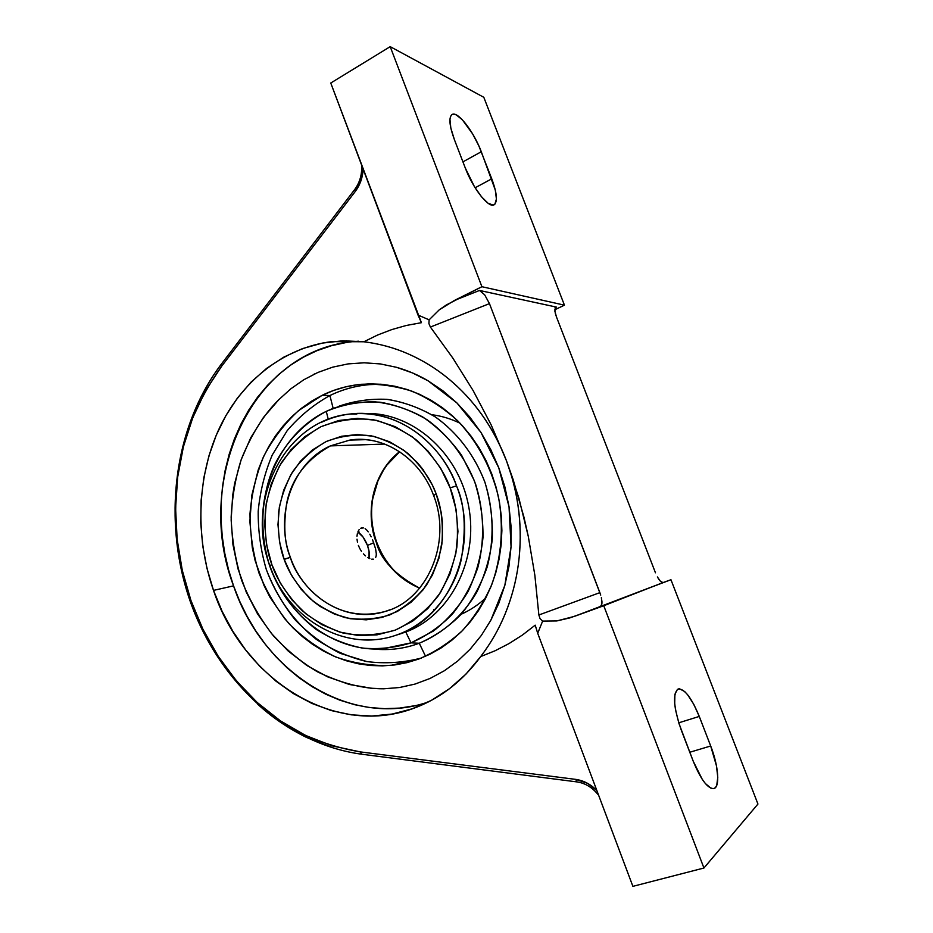 <?xml version="1.0" encoding="UTF-8"?>
<svg xmlns="http://www.w3.org/2000/svg" width="933" height="933" viewBox="0 0 933 933"><rect width="100%" height="100%" fill="white"/><g stroke="black" fill="none" stroke-linecap="round" stroke-linejoin="round"><path stroke-width="1.4" d="M450.173 487.901L456.517 485.836C464.902 504.52 466.442 529.268 461.147 560.057C454.313 590.041 431.489 621.891 399.149 634.078L395.522 635.373C344.86 652.902 287.796 618.801 269.87 565.678L271.853 564.605C276.798 579.3 286.688 594.438 301.522 610.007C312.858 619.757 326.538 627.384 342.551 632.877C359.765 636.306 377.34 635.385 395.3 630.113C412.444 621.996 426.836 610.462 438.498 595.511C447.933 579.556 454.068 563.392 456.878 547.03C458.581 523.226 456.365 503.552 450.219 488.017L440.679 468.238L427.967 451.059L412.596 437.029L395.242 426.684L376.64 420.398L357.561 418.346L338.761 420.503L320.952 426.719L304.776 436.667L290.816 449.916L279.515 465.905L271.235 484.064L266.243 503.692L264.669 524.113L266.546 544.615L271.853 564.605L280.355 583.16L291.796 599.744L305.802 613.762L321.908 624.667L339.565 632.026L358.155 635.501L376.99 634.872L395.347 630.09L412.514 621.238L427.757 608.596L440.423 592.618L449.951 573.9L455.887 553.187L457.951 531.355L456.039 509.313L450.173 487.901C444.586 472.133 433.623 456.412 417.273 440.714C404.875 431.163 390.297 424.177 373.538 419.78C355.846 417.704 338.329 420.013 320.999 426.696C304.823 435.979 291.551 448.097 281.206 463.048C272.961 478.652 267.701 494.128 265.438 509.476C264.202 531.658 266.325 550.004 271.818 564.488L269.87 565.678C244.843 501.394 284.262 420.445 349.712 414.054C409.097 408.164 447.222 456.482 456.517 485.836L450.173 487.901M419.663 588.175C395.137 574.973 380.699 559.73 376.349 542.446L376.349 542.446C384.793 564.267 399.231 579.51 419.663 588.175M433.577 495.423L436.201 494.024C441.402 507.214 443.292 523.903 441.869 544.091C439.49 557.992 434.323 571.731 426.358 585.318C416.503 598.053 404.304 607.931 389.749 614.917C374.483 619.5 359.508 620.375 344.813 617.541C331.11 612.934 319.401 606.485 309.674 598.181C296.939 584.921 288.437 571.987 284.168 559.403L290.361 557.351C274.302 515.191 292.391 462.815 330.375 445.892L384.758 444.061L330.375 445.892L349.852 440.084C358.249 438.883 366.692 439.245 375.159 441.146C366.984 439.256 358.552 438.907 349.852 440.084L330.375 445.892C306.047 459.724 291.469 478.921 286.641 503.482C283.282 525.885 284.518 543.846 290.361 557.351L284.11 559.217C279.387 546.796 277.567 531.075 278.652 512.054C280.623 498.898 285.16 485.661 292.262 472.343C301.161 459.584 312.532 449.298 326.387 441.449C341.198 435.839 356.126 433.95 371.171 435.804C385.411 439.618 397.785 445.612 408.269 453.765C422.113 467.118 431.408 480.472 436.131 493.837L433.973 495.423M358.47 341.198L351.216 341.828C249.193 352.394 194.134 483.096 233.553 585.866L213.505 590.391C195.3 538.166 196.723 478.746 218.287 430.521C240.096 382.588 282.151 347.741 331.938 341.595L363.87 341.77C379.614 343.764 394.274 347.764 407.873 353.747C422.684 360.255 436.201 368.57 448.446 378.693C461.31 389.341 472.588 401.528 482.303 415.243C492.216 429.297 500.286 444.493 506.491 460.844C493.487 427.384 474.139 400 448.446 378.693C435.816 368.325 422.287 360.01 407.873 353.747C393.703 347.601 379.043 343.612 363.87 341.77L377.515 335.052L391.732 329.594L406.403 325.442L421.413 322.69L330.76 83.025L390.204 46.65L481.906 286.711L564.442 305.161L483.807 97.3L390.204 46.65L483.807 97.3L564.442 305.161L554.75 309.791L564.442 305.161L481.906 286.711L446.417 304.904L439.221 309.849L429.122 319.844L418.019 315.051L330.76 83.025L390.204 46.65L481.906 286.711L454.453 300.426L479.504 290.455L484.659 294.805L489.463 303.622L430.393 327.051L428.912 323.588L429.122 319.844L439.221 309.849L454.453 300.426L479.504 290.455L556.465 307.109L554.995 307.983L556.465 307.109L479.504 290.455L484.659 294.805L489.463 303.622L599.872 592.642L538.866 614.987L534.866 575.334L528.288 536.382L518.9 498.187L506.491 460.844C512.672 477.195 516.8 494.222 518.865 511.925C520.859 529.233 520.696 546.703 518.363 564.337C516.136 581.131 511.739 597.621 505.185 613.821C499.167 628.702 491.003 642.954 480.682 656.575C463.211 680.227 442.16 696.974 417.541 706.817C336.253 740.056 243.21 679.994 213.505 590.391L233.553 585.866L239.758 601.447L247.117 616.41L255.584 630.638L265.1 644.015L275.608 656.424L287.026 667.76L299.271 677.906L312.252 686.77L325.885 694.245L340.067 700.251L354.657 704.707L369.55 707.529L384.618 708.672L399.709 708.089L414.695 705.733M322.235 395.277C334.562 389.259 347.589 385.609 361.304 384.291C378.366 383.58 395.3 385.9 412.129 391.254C428.562 398.321 443.746 408.153 457.66 420.76C477.568 441.869 491.166 467.223 498.444 496.834C503.855 526.305 501.616 556.465 492.088 583.801C484.484 601.365 474.617 616.958 462.465 630.58C449.263 642.79 434.72 652.272 418.835 659.025L390.775 665.404C371.952 666.115 353.595 663.293 335.717 656.949C318.503 648.727 302.968 637.682 289.137 623.804C276.553 608.596 266.488 591.65 258.954 572.955C253.018 553.631 250.044 533.851 249.997 513.628C251.688 493.522 256.295 474.349 263.841 456.074C272.972 438.708 284.553 423.547 298.595 410.578L322.235 395.277L329.909 395.534L322.235 395.277L333.559 390.472L345.35 386.938L357.479 384.711L369.841 383.836L382.32 384.338L394.799 386.227L407.138 389.504L419.22 394.158L430.906 400.152L442.079 407.453L452.598 415.978L462.36 425.658L471.258 436.387L479.177 448.085L486.023 460.599L491.714 473.812L496.193 487.574L499.4 501.744L501.301 516.159L501.884 530.655L501.126 545.082L499.05 559.287L495.691 573.095L491.085 586.367L485.288 598.974L478.372 610.765L470.43 621.646L461.555 631.501L451.84 640.225L441.414 647.77L430.37 654.045L418.835 659.025L406.94 662.663L394.787 664.949L382.518 665.882L370.238 665.474L358.062 663.736L346.12 660.704L334.492 656.435L323.296 650.966L312.613 644.365L302.549 636.703L293.172 628.072L284.565 618.532L269.917 597.12L263.992 585.434L255.141 560.628L252.295 547.706L249.869 521.384L251.863 495.143L258.243 469.859L263.024 457.858L268.832 446.429L275.62 435.664L283.34 425.67L291.924 416.538L301.324 408.374L311.459 401.26L322.235 395.277M381.096 384.221L368.698 384.664C355.076 385.959 342.154 389.586 329.909 395.534C313.698 404.549 299.446 416.258 287.177 430.661L272.273 454.954C264.727 472.809 260.039 491.586 258.196 511.261C258.033 531.087 260.739 550.517 266.325 569.55C273.474 587.977 283.119 604.771 295.236 619.909C308.601 633.775 323.658 644.936 340.405 653.403L366.844 661.567C385.201 663.923 403.418 662.733 421.494 658.01C403.418 662.733 385.201 663.923 366.844 661.567C348.802 657.24 331.926 649.8 316.194 639.257C293.825 621.518 276.623 597.353 266.325 569.55C260.739 550.517 258.033 531.087 258.196 511.261C260.039 491.586 264.727 472.809 272.273 454.954L287.177 430.661C299.446 416.258 313.698 404.549 329.909 395.534L333.151 408.362L329.909 395.534C345.968 387.743 363.03 383.976 381.096 384.221M321.71 422.194C330.597 417.961 339.927 415.243 349.712 414.054C392.56 408.129 439.256 438.253 456.517 485.836C479.889 544.371 450.616 616.41 399.149 634.078L405.785 632.003L411.021 642.849L419.255 643.245L425.553 656.307L419.255 643.245C404.537 648.657 389.493 650.604 374.11 649.076L389.691 649.438C399.779 648.878 409.634 646.814 419.255 643.245L411.021 642.849L381.935 648.96C328.544 651.817 278.652 608.631 265.882 552.546C252.738 496.543 278.057 434.603 326.27 411.36C304.251 422.929 286.408 441.531 274.664 464.692C260.505 496.473 259.036 534.096 270.395 567.917C280.343 593.225 295.691 613.786 316.427 629.577C330.772 638.627 346.061 644.796 362.319 648.073C378.81 649.555 395.044 647.805 411.021 642.849L405.785 632.003L395.522 635.373L402.181 633.285M328.253 419.302L326.27 411.36L328.253 419.302M367.474 545.42C364.978 538.982 361.771 534.527 357.829 532.032L363.054 537.046L367.474 545.42L373.736 542.796L367.474 545.42L369.071 551.45L369.013 558.261C369.771 554.727 369.258 550.447 367.474 545.42M372.547 539.764L375.567 548.756L376.314 553.864L375.567 548.756L372.547 539.764M369.771 534.189L371.206 536.848L369.771 534.189M365.095 528.649L366.692 529.991L365.095 528.649M361.946 527.798L363.497 527.903L360.488 528.358L361.946 527.798M359.193 529.536L358.132 531.309L359.193 529.536M357.374 533.559L356.977 536.23L357.374 533.559M357.012 539.181L357.479 542.295L357.012 539.181M358.4 545.443L359.741 548.487L358.4 545.443M361.433 551.31L359.741 548.487L361.433 551.31M365.526 555.905L363.404 553.817L365.526 555.905M369.818 558.622L367.707 557.526L369.818 558.622M373.41 559.159L371.742 559.17L373.41 559.159M375.649 557.491L376.174 555.905L375.649 557.491M290.361 557.351C296.612 580.886 332.416 625.74 385.294 611.418L390.239 609.692L385.294 611.418C347.344 623.699 304.298 598.053 290.361 557.351M399.557 451.689C373.923 471.527 364.232 510.573 376.349 542.446C368.407 523.798 365.304 480.297 399.557 451.689M368.255 531.868L366.692 529.991M376.174 555.905L376.314 553.864M284.11 559.217L279.585 542.19L277.976 524.626L279.34 507.132L283.655 490.326L290.781 474.815L300.484 461.17L312.473 449.916L326.305 441.484L341.525 436.271L357.549 434.51L373.783 436.352L389.586 441.764L404.304 450.604L417.319 462.558L423.022 469.556L432.48 485.277L436.201 494.024L441.122 512.089L442.359 521.407L442.312 540.102L438.93 558.249L432.387 575.09L422.964 589.948L411.091 602.228L397.283 611.488L382.122 617.413L366.202 619.839L350.167 618.707L334.597 614.147L320.066 606.38L313.36 601.388L301.324 589.446L291.493 575.276L284.11 559.217M433.588 609.564L434.883 609.785M405.785 632.003C450.161 615.64 479.014 559.987 468.611 506.059C458.604 452.05 411.686 411.698 364.71 413.529C411.686 411.698 458.604 452.05 468.611 506.059C479.014 559.987 450.161 615.64 405.785 632.003M359.123 532.906L358.645 530.317M411.021 642.849L433.379 631.07C447.082 620.387 458.639 607.196 468.074 591.51C475.993 574.705 480.973 556.709 482.991 537.525C483.189 518.118 480.32 499.178 474.349 480.705L461.578 455.234C450.592 439.898 437.694 427.174 422.859 417.051C407.289 408.689 391.114 403.592 374.32 401.738C357.584 401.785 341.571 404.992 326.27 411.36L332.265 408.712C347.647 403.464 363.555 401.295 380.023 402.205C396.443 404.969 412.141 410.823 427.116 419.768C448.61 435.233 465.602 457.718 475.655 484.32C484.145 511.552 484.868 540.685 477.778 567.731C471.713 585.178 463.153 600.747 452.108 614.45C439.886 626.719 426.194 636.189 411.021 642.849M431.874 414.719C441.601 415.966 451.012 418.812 460.121 423.255M485.836 597.89C478.407 604.771 470.22 610.205 461.275 614.206M338.271 406.508C353.887 400.98 370.074 398.589 386.845 399.336C403.604 401.948 419.652 407.744 434.976 416.689C456.983 432.212 474.442 454.942 484.81 481.941C493.592 509.593 494.432 539.227 487.259 566.763C481.101 584.524 472.401 600.397 461.147 614.346C448.691 626.848 434.72 636.481 419.255 643.245C442.51 633.635 462.535 616.107 476.518 592.63C484.635 576.058 489.895 558.284 492.286 539.274C492.892 520.008 490.478 501.114 485.032 482.583C474.827 455.619 457.567 432.842 435.723 417.191C420.503 408.129 404.549 402.216 387.86 399.441C371.136 398.531 354.972 400.747 339.355 406.077M278.897 399.604L263.456 417.436L250.79 437.659L241.146 459.782L234.684 483.282L232.679 495.388L231.151 519.984L232.947 544.65L238.02 568.862L246.265 592.093L257.52 613.844L271.573 633.624L288.145 650.989L306.922 665.509L327.495 676.787L349.432 684.495L372.244 688.367L383.801 688.799L399.557 687.516L414.987 684.087L430.078 678.454L444.423 670.71L457.846 660.926L470.267 649.076L481.311 635.466L490.851 620.212L504.835 585.376L511.062 546.715L509.033 506.759L498.758 467.771L480.927 432.376L456.878 402.904L428.107 380.827C418.485 375.101 407.954 370.588 396.49 367.299L380.337 363.928L364.138 362.797L348.137 363.893L332.708 367.147L317.838 372.465L303.785 379.766L290.816 388.828L278.897 399.604C264.062 414.17 251.537 434.067 241.32 459.293C235.617 477.09 232.224 496.379 231.151 517.15C231.734 538.446 235.268 559.602 241.752 580.629C249.939 600.98 260.482 619.36 273.357 635.746C287.177 650.581 301.884 662.605 317.442 671.807C341.151 683.283 363.275 688.939 383.801 688.799L370.646 688.227L383.801 688.799L399.557 687.516L414.987 684.087L430.078 678.454L444.423 670.71L457.846 660.926L470.267 649.076L481.311 635.466L490.851 620.212L498.782 603.348L504.835 585.376L508.951 566.459L511.062 546.715L511.086 526.76L509.033 506.759L504.87 486.886L498.758 467.771L490.758 449.531L480.927 432.376L469.614 416.818L456.878 402.904L442.907 390.799L428.107 380.827L412.561 372.955L396.49 367.299L380.337 363.928L364.138 362.797L348.137 363.893L332.708 367.147L317.838 372.465L303.785 379.766L290.816 388.828L278.897 399.604M346.656 340.708L344.452 341.746M481.3 151.741L495.306 190.134L496.414 199.056L494.875 204.21L493.137 205.097L488.064 203.242L481.475 196.758L474.384 186.577L465.275 167.963L454.418 139.693L450.826 128.054L449.939 119.272L450.569 116.392L451.864 114.666L453.776 114.164L456.225 114.876L462.313 119.751L472.599 133.839L478.769 145.7L491.761 178.821C496.997 193.084 497.779 201.738 494.117 204.793C488.834 208.56 472.984 188.629 465.275 167.963L454.418 139.693C449.356 125.792 448.575 117.406 452.062 114.537C457.602 110.654 473.742 131.506 481.3 151.741L462.931 161.864L481.3 151.741M359.357 182.063L355.158 189.481M475.119 187.778L491.761 178.821L475.119 187.778M218.124 657.31C206.741 639.641 197.563 620.877 190.612 600.992C183.649 581.119 179.008 560.535 176.675 539.227M333.746 748.103L306.63 737.49C288.169 728.346 271.818 717.209 257.59 704.088M346.19 342.516L331.343 345.735L317.033 350.645L303.388 357.164L290.513 365.2L278.512 374.634L267.491 385.376L257.496 397.295L248.621 410.275L240.912 424.188L234.416 438.907L229.168 454.289L225.191 470.22L222.509 486.548L221.133 503.167L221.051 519.926L222.276 536.708L224.783 553.374L228.55 569.806L233.553 585.866C262.08 671.025 349.257 729.163 428.165 702.036M555.065 307.797L555.741 307.132L554.855 311.097L556.441 316.87L555.182 312.858M655.467 572.804L556.441 316.87L655.467 572.804M363.147 169.153L361.094 180.431L355.368 191.347L221.681 366.191L221.109 364.441L221.681 366.191L205.517 390.834L192.699 417.902L183.381 446.825L177.667 477.078L175.591 508.112L177.142 539.379L182.285 570.355L190.938 600.49L202.951 629.274L218.147 656.202L236.317 680.752L257.17 702.456L280.39 720.836L305.604 735.461L332.393 745.933L360.243 751.893L575.789 779.393C583.65 780.524 590.671 784.233 596.852 790.519L587.533 783.3L575.789 779.393L576.722 781.877L575.789 779.393L360.243 751.893L361.642 754.214L360.243 751.893C317.826 744.464 283.469 727.985 257.17 702.456C226.602 673.719 204.525 639.735 190.938 600.49C177.153 561.374 172.722 520.241 177.667 477.078C181.422 439.443 196.093 402.473 221.681 366.191L355.368 191.347L354.575 189.679L355.368 191.347C359.87 185.282 362.447 178.25 363.089 170.238M421.413 322.69L418.019 315.051L429.122 319.844L428.912 323.588L430.393 327.051L452.832 358.085L473.171 390.635L491.143 424.853L506.491 460.844L491.143 424.853L473.171 390.635L452.832 358.085L430.393 327.051L489.463 303.622L600.724 595.126L599.872 592.642L538.866 614.987L540.044 618.614L542.644 621.098L537.711 633.274L535.192 625.168L522.457 635.023L535.192 625.168L537.711 633.274L542.644 621.098L540.044 618.614L538.866 614.987L534.866 575.334L528.288 536.382L523.961 517.185L513.08 479.399L506.491 460.844C518.993 494.572 522.947 529.069 518.363 564.337C516.007 581.609 511.622 598.1 505.185 613.821C498.852 629.262 490.688 643.513 480.682 656.575L495.073 650.768L509.033 643.572L522.457 635.023L509.033 643.572L495.073 650.768L480.682 656.575L465.987 674.081L449.426 688.752L431.349 700.38L412.153 708.823L392.198 714.048L371.847 716.031L351.473 714.853L331.402 710.608L311.937 703.447L293.37 693.569L275.97 681.172L259.957 666.5L245.542 649.811L232.888 631.373L222.171 611.477L213.505 590.391L206.998 568.419L202.729 545.875L200.758 523.051L201.12 500.263L203.826 477.824L208.875 456.05L216.223 435.268L225.798 415.78L237.507 397.913L251.21 381.97L266.768 368.255L283.97 357.036L302.572 348.58L322.293 343.099L342.843 340.778L363.87 341.77L377.515 335.052L391.732 329.594L406.403 325.442L421.413 322.69M361.654 165.164C362.144 174.483 359.788 182.646 354.575 189.679L221.121 364.43C173.211 428.014 162.354 521.197 190.11 601.062C218.135 680.705 284.378 743.613 361.386 754.179L576.722 781.877C585.259 783.067 592.56 787.545 598.648 795.301M659.503 580.279L657.368 576.956L660.552 581.457L663.141 582.6L661.474 582.227M663.141 582.6L600.292 606.928L601.925 603.849L601.377 597.575L601.995 602.018L601.61 605.307L600.292 606.928L569.865 617.903L556.791 620.935L542.644 621.098L556.791 620.935L574.331 616.398L663.118 582.612M662.792 582.682L670.944 579.72L757.946 804.036L670.944 579.72L574.331 616.398L603.756 605.739L703.937 868.017L757.946 804.036L703.937 868.017L632.889 886.35L537.711 633.274L632.889 886.35L703.937 868.017L603.756 605.739L662.792 582.682M693.254 761.281L681.347 730.294C673.474 707.319 672.448 693.534 678.279 688.927C684.635 688.764 691.633 697.931 699.272 716.427L710.689 745.992C718.422 765.526 720.229 787.242 713.85 788.583C707.727 788.758 700.858 779.661 693.254 761.281L678.921 723.378L675.539 709.861L674.699 703.809L674.897 694.292L677.463 689.324L679.516 688.776L684.705 691.575L687.656 694.793L693.72 704.217L699.272 716.427L678.746 722.818L699.272 716.427L710.689 745.992L689.79 752.255L710.689 745.992L716.462 765.841L717.78 777.341L716.731 785.376L715.354 787.674L713.442 788.665L711.074 788.303L705.36 783.533L702.234 779.3L693.254 761.281M419.745 588.082C399.569 579.44 385.259 564.255 376.815 542.516M385.294 611.418C426.778 600.444 452.517 542.644 433.518 495.26C419.897 457.671 382.845 434.568 349.852 440.084L365.736 439.653M351.216 341.828L331.938 341.595M361.304 384.291L368.698 384.664M389.691 649.438L381.935 648.96M376.78 542.423C371.707 528.195 370.366 513.651 372.734 498.805L377.947 480.868L383.58 469.964L387.008 464.949L399.686 451.77M349.712 414.054L356.779 414.112M313.803 374.331L315.156 373.69M421.424 705.196L417.541 706.817"/></g></svg>
